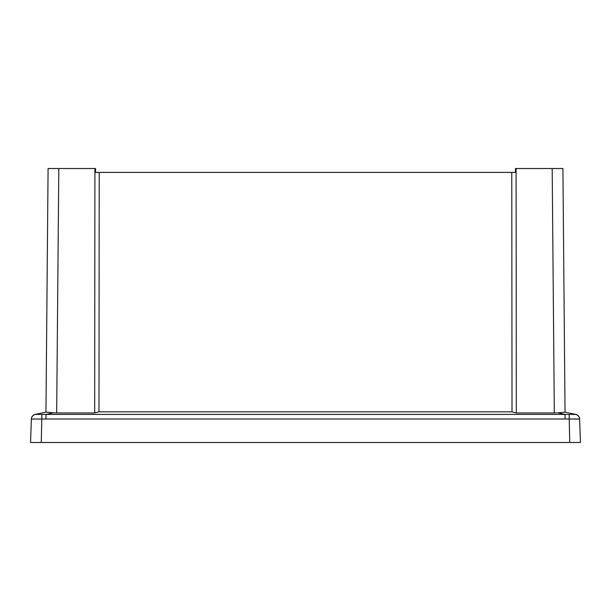 <?xml version="1.0" encoding="UTF-8"?>
<svg xmlns="http://www.w3.org/2000/svg" width="611" height="611" viewBox="0 0 611 611"><rect width="100%" height="100%" fill="white"/><g stroke="black" fill="none" stroke-linecap="round" stroke-linejoin="round"><path stroke-width="0.92" d="M30.55 442.486L31.367 418.993A4.873 4.873 0 0 1 35.232 414.395L45.97 414.395L45.97 418.993L31.367 419.077L30.55 442.486L580.45 442.486L579.633 419.077L580.45 442.486M36.4 442.486L37.393 442.486M574.164 419.085L577.83 419.085M552.191 168.514L516.127 168.514L516.089 172.409L515.44 172.409L516.089 172.409L516.326 412.944L554.322 412.944L552.191 168.514L562.914 168.514L565.038 412.188L575.768 414.395A4.873 4.873 0 0 1 579.633 418.993L565.03 418.993L565.03 414.395L575.577 414.449C578.006 415.045 579.358 416.587 579.633 419.077M31.367 419.077C31.642 416.587 32.994 415.045 35.423 414.449M41.265 442.486L41.876 414.449M35.232 414.395L45.962 412.112L54.868 412.914M48.086 168.514L45.962 412.188L48.086 168.514L58.809 168.514L56.678 412.944L94.674 412.944L94.911 172.409L95.56 172.409L94.911 172.409L94.873 168.514L95.522 168.514L95.56 172.409L95.522 168.514M54.257 168.514L91.459 168.514M516.089 172.409L94.911 172.409M94.873 168.514L58.809 168.514M60.695 168.514L56.136 168.514M99.211 172.409L98.99 411.845L94.674 412.944M516.326 412.944L512.01 411.845L511.789 172.409M556.728 412.883L554.322 412.944M56.678 412.944L53.333 412.83L45.97 414.395L565.03 414.395L557.667 412.83L565.038 412.188L562.914 168.514M98.99 411.845L512.01 411.845M515.478 168.514L515.44 172.409L515.478 168.514L516.127 168.514M554.864 168.514L522.909 168.514M556.743 168.514L550.305 168.514M52.042 412.738L50.346 412.608M569.124 414.449L569.735 442.486M45.97 418.993L565.03 418.993"/></g></svg>

